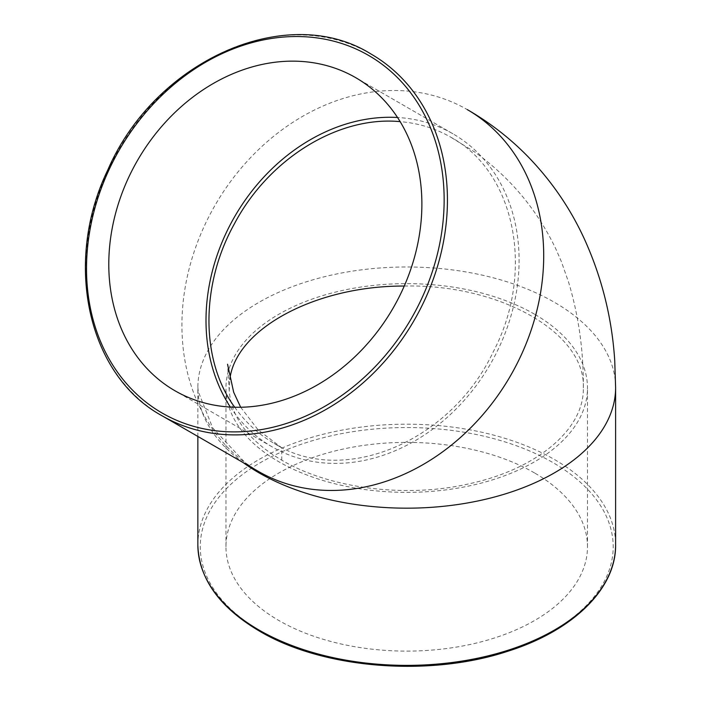 <?xml version="1.0" encoding="UTF-8"?>
<svg xmlns="http://www.w3.org/2000/svg" width="701" height="701" viewBox="0 0 701 701"><rect width="100%" height="100%" fill="white"/><g stroke="black" fill="none" stroke-linecap="round" stroke-linejoin="round"><path stroke-width="0.53" stroke-dasharray="3.5 2.63" d="M534.548 472.947A180.762 104.361 0 0 0 337.558 450.331A180.762 104.361 0 0 0 225.967 546.745A180.762 104.361 0 0 0 406.729 651.106A180.762 104.361 0 0 0 587.491 546.745A180.762 104.361 0 0 0 534.548 472.947M230.349 407.053A180.762 147.587 -60 0 0 272.163 446.879A180.762 147.587 -60 0 0 490.358 364.134A180.762 147.587 -60 0 0 452.925 133.795A180.762 147.587 -60 0 0 397.537 117.488M452.925 133.795L355.714 77.662L452.925 133.795M234.712 407.237C245.455 422.335 258.608 434.392 274.17 443.4C342.798 487.125 450.988 441.84 493.241 351.841C535.187 272.181 515.542 172.358 450.918 137.273C435.417 128.371 418.488 123.166 400.148 121.641M534.548 314.206A180.762 104.361 0 0 0 337.558 291.581A180.762 104.361 0 0 0 225.967 388.003A180.762 104.361 0 0 0 406.729 492.365A180.762 104.361 0 0 0 587.491 388.003A180.762 104.361 0 0 0 534.548 314.206M404.249 286.052C499.498 283.774 585.852 332.852 583.337 387.916C584.327 429.292 536.948 468.969 469.968 483.602C406.475 498.595 329.479 488.509 281.758 460.154C248.873 440.868 231.365 417.708 229.218 390.685L229.832 379.267M281.758 460.154L281.749 447.781L274.17 443.4L281.548 447.659M370.987 54.012A208.88 170.553 -60 0 0 118.846 149.628A208.88 170.553 -60 0 0 162.097 415.798M258.345 471.37A208.88 170.553 120 0 1 223.645 443.085A208.88 170.553 120 0 1 211.763 211.194A208.88 170.553 120 0 1 215.102 205.209A208.88 170.553 120 0 1 467.243 109.593M197.848 544.782A208.88 120.598 180 0 1 406.729 424.184A208.88 120.598 180 0 1 615.609 544.782M260.737 631.04A206.471 119.205 0 0 0 606.163 577.598A206.471 119.205 0 0 0 353.295 431.606A206.471 119.205 0 0 0 260.737 631.04M243.326 462.695A208.88 120.598 180 0 1 225.783 447.825A208.88 120.598 180 0 1 197.848 387.574A208.88 120.598 180 0 1 197.848 387.548A208.88 120.598 180 0 1 254.27 305.145A208.88 120.598 180 0 1 554.43 302.306A208.88 120.598 180 0 1 615.609 387.574A208.88 120.598 180 0 1 615.609 387.609M197.848 436.443L197.848 387.294L198.304 391.666L212.648 427.838L245.078 462.651L257.398 470.818M272.163 446.879L174.952 390.755M587.491 546.745L587.491 388.003M225.967 546.745L225.967 388.003M229.218 390.694L227.553 364.222M240.671 407.255L258.082 429.844L281.749 447.781M583.337 387.916L583.337 386.496C583.512 350.561 578.64 315.923 568.721 282.582L561.326 261.491L555.919 249.118C537.281 209.914 510.214 177.555 474.726 152.021L450.918 137.273"/><path stroke-width="1.05" d="M243.326 462.695A208.88 120.598 180 0 0 259.028 472.851A208.88 120.598 180 0 0 302.376 492.049A208.88 120.598 180 0 0 549.505 475.602A208.88 120.598 180 0 0 615.609 387.609L614.733 360.577C611.982 318.096 601.905 277.649 584.485 239.234C570.553 208.81 551.88 181.454 528.466 157.155C510.451 138.632 490.262 122.903 467.917 109.969L467.252 109.584A208.88 170.553 120 0 1 510.503 375.762A208.88 170.553 120 0 1 506.998 381.651A208.88 170.553 120 0 1 300.23 487.3A208.88 170.553 120 0 1 258.362 471.379A208.88 170.553 120 0 1 258.345 471.37L162.097 415.798A208.88 170.553 -60 0 0 414.238 320.182A208.88 170.553 -60 0 0 370.987 54.012C287.392 1.665 155.517 59.971 107.928 169.686C62.941 262.411 87.555 375.298 162.097 415.798L162.097 415.798M355.714 77.662A180.762 147.587 120 0 1 355.714 77.671A180.762 147.587 120 0 1 393.156 308.011A180.762 147.587 120 0 1 174.952 390.755A180.762 147.587 120 0 1 137.519 160.415A180.762 147.587 120 0 1 355.714 77.662M397.537 117.488A180.762 147.587 -60 0 0 234.73 216.539A180.762 147.587 -60 0 0 230.349 407.053M400.148 121.641C338.154 115.621 268.588 158.882 234.327 223.961C200.652 284.422 200.223 360.253 234.712 407.237M229.832 379.267C235.957 328.594 316.3 285.675 404.249 286.052M162.097 413.02A206.471 168.582 120 0 1 190.514 71.809A206.471 168.582 120 0 1 443.391 217.801A206.471 168.582 120 0 1 162.097 413.02M259.028 630.05A208.88 120.598 180 0 1 197.848 544.782C198.839 578.605 219.395 607.399 259.528 631.154C322.679 668.754 429.091 677.359 507.559 651.334C572.91 630.882 616.223 588.796 615.609 544.782A208.88 120.598 180 0 1 486.669 656.197A208.88 120.598 180 0 1 259.028 630.05M615.609 544.782L615.609 387.574M197.848 544.782L197.848 436.443M227.553 364.231L233.678 392.253L240.671 407.255M258.345 471.379L257.398 470.818"/></g></svg>
